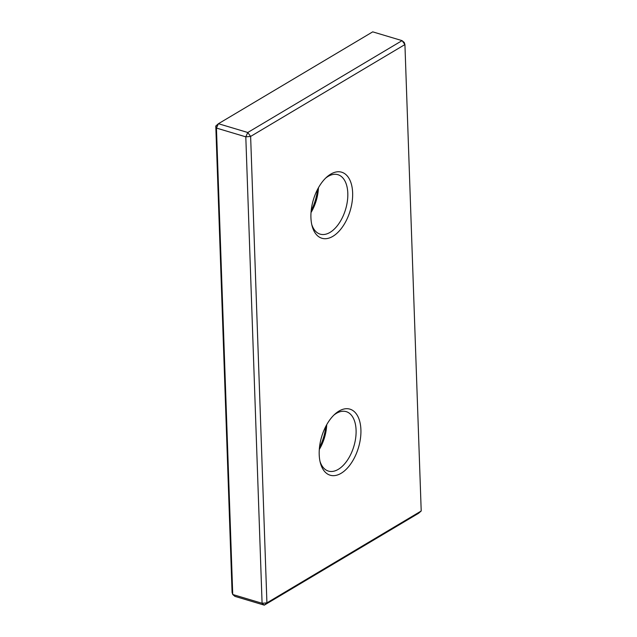 <?xml version="1.0" encoding="UTF-8"?>
<svg xmlns="http://www.w3.org/2000/svg" width="637" height="637" viewBox="0 0 637 637"><rect width="100%" height="100%" fill="white"/><g stroke="black" fill="none" stroke-linecap="round" stroke-linejoin="round"><path stroke-width="0.96" d="M218.427 123.713L216.445 128.069L232.736 594.504L262.086 603.279L266.919 602.865L421.208 510.993L404.925 44.558L402.066 40.633L372.717 31.85L218.427 123.713L247.777 132.496L402.066 40.633L404.264 42.496L404.925 44.558L250.628 136.422L247.777 132.496L245.802 136.844L216.445 128.069L215.792 126.007L218.427 123.713M421.208 510.993L418.573 513.287L264.283 605.15L262.086 603.279L245.802 136.844L250.628 136.422L266.919 602.865L264.283 605.15L234.934 596.367L232.736 594.504L232.075 592.442L215.792 126.007M311.19 210.632A34.47 19.198 106.7 0 0 317.537 189.412M318.444 187.74A31.022 17.279 -73.3 0 1 311.023 212.535M330.699 174.14A34.47 19.198 -73.3 0 1 352.635 192.82A34.47 19.198 -73.3 0 1 332.864 236.335A34.47 19.198 -73.3 0 1 312.122 226.047A34.47 19.198 -73.3 0 1 326.773 177.046A34.47 19.198 -73.3 0 1 330.699 174.14M311.756 224.527A31.022 17.279 106.7 0 0 320.148 234.137A31.022 17.279 106.7 0 0 330.014 232.401A31.022 17.279 106.7 0 0 347.372 201.188A31.022 17.279 106.7 0 0 337.928 174.689A31.022 17.279 106.7 0 0 328.063 176.425A31.022 17.279 106.7 0 0 325.634 178.113M338.972 411.088A34.47 19.198 -73.3 0 1 360.908 429.768A34.47 19.198 -73.3 0 1 341.145 473.283A34.47 19.198 -73.3 0 1 320.395 462.995A34.47 19.198 -73.3 0 1 335.054 413.994A34.47 19.198 -73.3 0 1 338.972 411.088M320.029 461.475A31.022 17.279 106.7 0 0 328.421 471.085A31.022 17.279 106.7 0 0 338.287 469.35A31.022 17.279 106.7 0 0 355.653 438.137A31.022 17.279 106.7 0 0 346.202 411.637A31.022 17.279 106.7 0 0 336.336 413.381A31.022 17.279 106.7 0 0 333.907 415.069M319.463 447.588A34.47 19.198 106.7 0 0 325.81 426.368M326.717 424.688A31.022 17.279 -73.3 0 1 319.296 449.483"/></g></svg>
